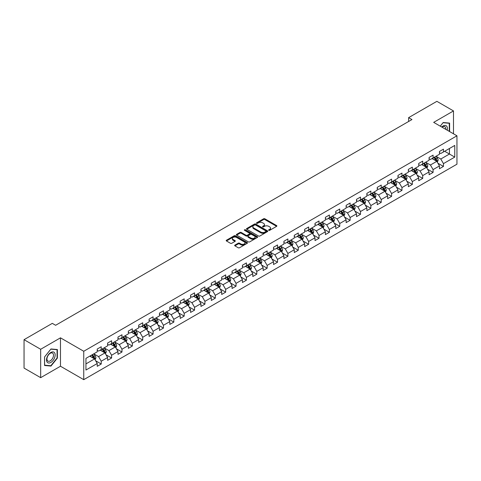 <?xml version="1.0" encoding="UTF-8"?>
<svg xmlns="http://www.w3.org/2000/svg" width="481" height="481" viewBox="0 0 481 481"><rect width="100%" height="100%" fill="white"/><g stroke="black" fill="none" stroke-linecap="round" stroke-linejoin="round"><path stroke-width="0.72" d="M268.771 230.339A0.643 0.373 0 0 0 269.685 230.339L276.617 226.335A0.92 0.535 0 0 0 276.888 225.962A0.92 0.535 0 0 0 276.617 225.583L264.875 218.801A0.92 0.535 0 0 0 263.57 218.801L256.638 222.805A0.643 0.373 0 0 0 257.545 223.334L258.447 222.817A2.952 1.708 0 0 1 262.62 222.817L263.6 223.382A2.952 1.708 0 0 1 264.466 224.585A2.952 1.708 0 0 1 263.6 225.793L262.704 226.31A0.643 0.373 0 0 0 263.618 226.834L264.514 226.317A2.952 1.708 0 0 1 268.693 226.317L269.667 226.882A2.952 1.708 0 0 1 270.532 228.09A2.952 1.708 0 0 1 269.667 229.293L268.771 229.81A0.643 0.373 0 0 0 268.771 230.339L268.771 229.81M234.92 245.1A0.92 0.535 0 0 0 234.65 245.472A0.92 0.535 0 0 0 234.92 245.851L238.215 247.757A0.92 0.535 0 0 0 239.52 247.757L247.222 243.308A0.92 0.535 0 0 0 247.493 242.935A0.92 0.535 0 0 0 247.222 242.556L235.48 235.774A0.92 0.535 0 0 0 234.169 235.774L226.473 240.217A0.92 0.535 0 0 0 226.202 240.596A0.92 0.535 0 0 0 226.473 240.975L230.453 243.272A0.92 0.535 0 0 0 231.758 243.272L235.053 241.372A0.92 0.535 0 0 0 235.323 240.993A0.92 0.535 0 0 0 235.053 240.614L233.081 239.478A2.471 1.425 0 0 1 232.353 238.468A2.471 1.425 0 0 1 233.88 237.151A2.471 1.425 0 0 1 236.568 237.458L244.3 241.925A2.471 1.425 0 0 1 245.027 242.935A2.471 1.425 0 0 1 243.5 244.252A2.471 1.425 0 0 1 240.813 243.939L239.52 243.194A0.92 0.535 0 0 0 238.215 243.194L234.92 245.1L234.92 245.851M60.48 337.83L40.669 349.272L24.05 339.676L24.05 368.079L40.669 377.669L60.48 366.233L83.748 379.665L83.748 351.268L60.48 337.83L60.48 366.233M453.493 133.802L453.493 110.931L433.682 122.366L456.95 135.798L83.748 351.268M453.493 110.931L436.874 101.335L408.622 117.647L408.622 121.483M24.05 339.676L52.303 323.364L55.628 325.282L411.946 119.565L408.622 117.647M258.513 236.039A0.92 0.535 0 0 0 259.818 236.039L267.514 231.595A0.92 0.535 0 0 0 267.785 231.217A0.92 0.535 0 0 0 267.514 230.838L255.772 224.056A0.92 0.535 0 0 0 254.467 224.056L246.765 228.505A0.92 0.535 0 0 0 246.494 228.878A0.92 0.535 0 0 0 246.765 229.257L258.513 236.039M244.775 230.477A0.643 0.373 0 0 1 245.43 230.573L257.359 237.458L249.669 241.895A0.92 0.535 0 0 1 248.364 241.895L236.616 235.113L239.917 233.225L239.917 232.461L236.616 234.361A0.92 0.535 0 0 0 236.351 234.74A0.92 0.535 0 0 0 236.616 235.113L236.616 234.361M239.917 233.225A0.92 0.535 0 0 1 241.221 233.225L241.221 232.461A0.92 0.535 0 0 0 239.917 232.461M241.221 232.461L245.983 235.209A0.92 0.535 0 0 0 247.288 235.209L249.471 233.946A0.92 0.535 0 0 0 249.741 233.574A0.92 0.535 0 0 0 249.471 233.195L244.516 230.333A0.643 0.373 0 0 1 245.43 229.804L257.371 236.7A0.92 0.535 0 0 1 257.642 237.073A0.92 0.535 0 0 1 257.371 237.452L257.371 236.7M83.748 379.665L456.95 164.201L456.95 135.798M95.677 360.804L101.232 364.009L101.232 361.207L107.612 357.521L107.612 360.323L111.598 358.02L111.598 355.218L117.983 351.533L117.983 354.335L121.97 352.032L121.97 349.23L128.355 345.544L128.355 348.346L132.341 346.043L132.341 343.242L138.72 339.562L138.72 342.364L142.713 340.061L142.713 337.259L149.092 333.573L149.092 336.375L153.084 334.073L153.084 331.271L159.464 327.585L159.464 330.387L163.456 328.084L163.456 325.282L169.835 321.597L169.835 324.398L173.821 322.096L173.821 319.294L180.207 315.608L180.207 318.41L184.193 316.107L184.193 313.305L190.578 309.626L190.578 312.428L194.565 310.125L194.565 307.323L200.944 303.637L200.944 306.439L204.936 304.136L204.936 301.334L211.315 297.649L211.315 300.451L215.308 298.148L215.308 295.346L221.687 291.66L221.687 294.462L225.673 292.159L225.673 289.358L232.058 285.672L232.058 288.474L236.045 286.171L236.045 283.369L242.43 279.683L242.43 282.485L246.416 280.183L246.416 277.381L252.796 273.701L252.796 276.503L256.788 274.2L256.788 271.398L263.167 267.713L263.167 270.514L267.159 268.212L267.159 265.41L273.539 261.724L273.539 264.526L277.525 262.223L277.525 259.421L283.91 255.736L283.91 258.537L287.897 256.235L287.897 253.433L294.282 249.747L294.282 252.549L298.268 250.246L298.268 247.444L304.653 243.765L304.653 246.567L308.64 244.264L308.64 241.462L315.019 237.776L315.019 240.578L319.011 238.275L319.011 235.474L325.39 231.788L325.39 234.59L329.383 232.287L329.383 229.485L335.762 225.799L335.762 228.601L339.748 226.298L339.748 223.497L346.134 219.811L346.134 222.613L350.12 220.31L350.12 217.508L356.505 213.829L356.505 216.63L360.491 214.328L360.491 211.526L366.871 207.84L366.871 210.642L370.863 208.339L370.863 205.537L377.242 201.852L377.242 204.653L381.235 202.351L381.235 199.549L387.614 195.863L387.614 198.665L391.6 196.362L391.6 193.56L397.985 189.875L397.985 192.677L401.972 190.374L401.972 187.572L408.357 183.886L408.357 186.688L412.343 184.385L412.343 181.584L418.729 177.904L418.729 180.706L422.715 178.403L422.715 175.601L429.094 171.915L429.094 174.717L433.086 172.414L433.086 169.613L439.466 165.927L439.466 168.729L443.458 166.426L443.458 163.624L454.755 157.101L454.755 145.43L449.44 148.503L449.44 154.028L454.755 157.101M101.232 364.009L97.24 366.312L97.24 363.51L85.943 370.033L85.943 358.363L97.24 351.839L97.24 349.038L101.232 346.735L101.232 349.537L107.612 345.851L107.612 343.049L111.598 340.746L111.598 343.548L117.983 339.869L117.983 337.067L121.97 334.764L121.97 337.566L128.355 333.88L128.355 331.078L132.341 328.776L132.341 331.577L138.72 327.892L138.72 325.09L142.713 322.787L142.713 325.589L149.092 321.903L149.092 319.101L153.084 316.799L153.084 319.6L159.464 315.915L159.464 313.113L163.456 310.81L163.456 313.612L169.835 309.932L169.835 307.131L173.821 304.828L173.821 307.63L180.207 303.944L180.207 301.142L184.193 298.839L184.193 301.641L190.578 297.955L190.578 295.154L194.565 292.851L194.565 295.653L200.944 291.967L200.944 289.165L204.936 286.862L204.936 289.664L211.315 285.979L211.315 283.177L215.308 280.874L215.308 283.676L221.687 279.996L221.687 277.194L225.673 274.891L225.673 277.693L232.058 274.008L232.058 271.206L236.045 268.903L236.045 271.705L242.43 268.019L242.43 265.217L246.416 262.915L246.416 265.716L252.796 262.031L252.796 259.229L256.788 256.926L256.788 259.728L263.167 256.042L263.167 253.24L267.159 250.938L267.159 253.74L273.539 250.054L273.539 247.252L277.525 244.949L277.525 247.751L283.91 244.071L283.91 241.27L287.897 238.967L287.897 241.769L294.282 238.083L294.282 235.281L298.268 232.978L298.268 235.78L304.653 232.095L304.653 229.293L308.64 226.99L308.64 229.792L315.019 226.106L315.019 223.304L319.011 221.001L319.011 223.803L325.39 220.118L325.39 217.316L329.383 215.013L329.383 217.815L335.762 214.135L335.762 211.333L339.748 209.031L339.748 211.832L346.134 208.147L346.134 205.345L350.12 203.042L350.12 205.844L356.505 202.158L356.505 199.356L360.491 197.054L360.491 199.855L366.871 196.17L366.871 193.368L370.863 191.065L370.863 193.867L377.242 190.181L377.242 187.38L381.235 185.077L381.235 187.879L387.614 184.199L387.614 181.397L391.6 179.094L391.6 181.896L397.985 178.21L397.985 175.409L401.972 173.106L401.972 175.908L408.357 172.222L408.357 169.42L412.343 167.117L412.343 169.919L418.729 166.234L418.729 163.432L422.715 161.129L422.715 163.931L429.094 160.245L429.094 157.443L433.086 155.141L433.086 157.942L439.466 154.257L439.466 151.455L443.458 149.152L443.458 151.954L454.755 145.43M100.168 350.15L104.954 352.916L98.569 356.601L93.783 353.836M97.24 350.306L98.569 351.076L101.232 349.537M98.569 356.601L101.232 361.207M104.954 352.916L107.612 357.521M110.54 344.168L115.326 346.927L108.94 350.613L104.155 347.847M107.612 344.318L108.94 345.087L111.598 343.548M108.94 350.613L111.598 355.218M115.326 346.927L117.983 351.533M120.905 338.179L125.691 340.939L119.312 344.624L114.526 341.865M117.983 338.329L119.312 339.099L121.97 337.566M119.312 344.624L121.97 349.23M125.691 340.939L128.355 345.544M131.277 332.191L136.063 334.956L129.684 338.636L124.898 335.876M128.355 332.347L129.684 333.111L132.341 331.577M129.684 338.636L132.341 343.242M136.063 334.956L138.72 339.562M141.648 326.202L146.434 328.968L140.055 332.654L135.269 329.888M138.72 326.358L140.055 327.122L142.713 325.589M140.055 332.654L142.713 337.259M146.434 328.968L149.092 333.573M152.02 320.214L156.806 322.979L150.421 326.665L145.635 323.899M149.092 320.37L150.421 321.14L153.084 319.6M150.421 326.665L153.084 331.271M156.806 322.979L159.464 327.585M162.392 314.231L167.178 316.991L160.792 320.677L156.006 317.911M159.464 314.382L160.792 315.151L163.456 313.612M160.792 320.677L163.456 325.282M167.178 316.991L169.835 321.597M172.757 308.243L177.543 311.003L171.164 314.688L166.378 311.928M169.835 308.393L171.164 309.163L173.821 307.63M171.164 314.688L173.821 319.294M177.543 311.003L180.207 315.608M183.129 302.254L187.915 305.02L181.535 308.7L176.749 305.94M180.207 302.405L181.535 303.174L184.193 301.641M181.535 308.7L184.193 313.305M187.915 305.02L190.578 309.626M193.5 296.266L198.286 299.032L191.907 302.717L187.121 299.952M190.578 296.422L191.907 297.186L194.565 295.653M191.907 302.717L194.565 307.323M198.286 299.032L200.944 303.637M203.872 290.277L208.658 293.043L202.279 296.729L197.487 293.963M200.944 290.434L202.279 291.197L204.936 289.664M202.279 296.729L204.936 301.334M208.658 293.043L211.315 297.649M214.243 284.289L219.029 287.055L212.644 290.74L207.858 287.975M211.315 284.445L212.644 285.215L215.308 283.676M212.644 290.74L215.308 295.346M219.029 287.055L221.687 291.66M224.609 278.307L229.401 281.066L223.016 284.752L218.23 281.986M221.687 278.457L223.016 279.227L225.673 277.693M223.016 284.752L225.673 289.358M229.401 281.066L232.058 285.672M234.981 272.318L239.766 275.078L233.387 278.764L228.601 276.004M232.058 272.468L233.387 273.238L236.045 271.705M233.387 278.764L236.045 283.369M239.766 275.078L242.43 279.683M245.352 266.33L250.138 269.095L243.759 272.775L238.973 270.015M242.43 266.486L243.759 267.25L246.416 265.716M243.759 272.775L246.416 277.381M250.138 269.095L252.796 273.701M255.724 260.341L260.51 263.107L254.13 266.793L249.338 264.027M252.796 260.498L254.13 261.261L256.788 259.728M254.13 266.793L256.788 271.398M260.51 263.107L263.167 267.713M266.095 254.353L270.881 257.119L264.496 260.804L259.71 258.038M263.167 254.509L264.496 255.279L267.159 253.74M264.496 260.804L267.159 265.41M270.881 257.119L273.539 261.724M276.467 248.37L281.253 251.13L274.867 254.816L270.081 252.05M273.539 248.521L274.867 249.29L277.525 247.751M274.867 254.816L277.525 259.421M281.253 251.13L283.91 255.736M286.832 242.382L291.618 245.142L285.239 248.827L280.453 246.068M283.91 242.532L285.239 243.302L287.897 241.769M285.239 248.827L287.897 253.433M291.618 245.142L294.282 249.747M297.204 236.393L301.99 239.159L295.611 242.839L290.825 240.079M294.282 236.55L295.611 237.313L298.268 235.78M295.611 242.839L298.268 247.444M301.99 239.159L304.653 243.765M307.575 230.405L312.361 233.171L305.982 236.856L301.196 234.091M304.653 230.561L305.982 231.325L308.64 229.792M305.982 236.856L308.64 241.462M312.361 233.171L315.019 237.776M317.947 224.417L322.733 227.182L316.348 230.868L311.562 228.102M315.019 224.573L316.348 225.342L319.011 223.803M316.348 230.868L319.011 235.474M322.733 227.182L325.39 231.788M328.319 218.434L333.105 221.194L326.719 224.88L321.933 222.114M325.39 218.584L326.719 219.354L329.383 217.815M326.719 224.88L329.383 229.485M333.105 221.194L335.762 225.799M338.684 212.446L343.476 215.205L337.091 218.891L332.305 216.131M335.762 212.596L337.091 213.366L339.748 211.832M337.091 218.891L339.748 223.497M343.476 215.205L346.134 219.811M349.056 206.457L353.842 209.223L347.462 212.903L342.676 210.143M346.134 206.608L347.462 207.377L350.12 205.844M347.462 212.903L350.12 217.508M353.842 209.223L356.505 213.829M359.427 200.469L364.213 203.235L357.834 206.92L353.048 204.154M356.505 200.625L357.834 201.389L360.491 199.855M357.834 206.92L360.491 211.526M364.213 203.235L366.871 207.84M369.799 194.48L374.585 197.246L368.205 200.932L363.414 198.166M366.871 194.637L368.205 195.4L370.863 193.867M368.205 200.932L370.863 205.537M374.585 197.246L377.242 201.852M380.17 188.492L384.956 191.258L378.571 194.943L373.785 192.178M377.242 188.648L378.571 189.418L381.235 187.879M378.571 194.943L381.235 199.549M384.956 191.258L387.614 195.863M390.542 182.509L395.328 185.269L388.943 188.955L384.157 186.189M387.614 182.66L388.943 183.429L391.6 181.896M388.943 188.955L391.6 193.56M395.328 185.269L397.985 189.875M400.907 176.521L405.693 179.281L399.314 182.966L394.528 180.207M397.985 176.671L399.314 177.441L401.972 175.908M399.314 182.966L401.972 187.572M405.693 179.281L408.357 183.886M411.279 170.533L416.065 173.298L409.686 176.978L404.9 174.218M408.357 170.689L409.686 171.452L412.343 169.919M409.686 176.978L412.343 181.584M416.065 173.298L418.729 177.904M421.651 164.544L426.437 167.31L420.057 170.995L415.271 168.23M418.729 164.7L420.057 165.464L422.715 163.931M420.057 170.995L422.715 175.601M426.437 167.31L429.094 171.915M432.022 158.556L436.808 161.321L430.423 165.007L425.637 162.241M429.094 158.712L430.423 159.482L433.086 157.942M430.423 165.007L433.086 169.613M436.808 161.321L439.466 165.927M444.654 151.268L449.44 154.028L440.794 159.019L436.008 156.253M439.466 152.724L440.794 153.493L443.458 151.954M440.794 159.019L443.458 163.624M40.669 349.272L40.669 377.669M85.943 363.895L94.583 358.904L89.797 356.138M94.583 358.904L97.24 363.51M437.902 163.221L443.458 166.426M427.537 169.21L433.086 172.414M417.165 175.198L422.715 178.403M406.794 181.181L412.343 184.385M396.422 187.169L401.972 190.374M386.051 193.158L391.6 196.362M375.679 199.146L381.235 202.351M365.313 205.134L370.863 208.339M354.942 211.123L360.491 214.328M344.57 217.105L350.12 220.31M334.199 223.094L339.748 226.298M323.827 229.082L329.383 232.287M313.462 235.071L319.011 238.275M303.09 241.059L308.64 244.264M292.719 247.042L298.268 250.246M282.347 253.03L287.897 256.235M271.975 259.018L277.525 262.223M261.604 265.007L267.159 268.212M251.238 270.995L256.788 274.2M240.867 276.978L246.416 280.183M230.495 282.966L236.045 286.171M220.124 288.955L225.673 292.159M209.752 294.943L215.308 298.148M199.387 300.932L204.936 304.136M189.015 306.92L194.565 310.125M178.643 312.903L184.193 316.107M168.272 318.891L173.821 322.096M157.9 324.879L163.456 328.084M147.529 330.868L153.084 334.073M137.163 336.856L142.713 340.061M126.792 342.839L132.341 346.043M116.42 348.827L121.97 352.032M106.048 354.816L111.598 358.02M449.603 131.56L449.603 123.1L443.187 122.523L440.265 126.166L443.055 122.715L449.272 123.268L449.272 131.367M44.559 365.5L50.974 366.077L57.389 358.092L57.389 349.543L50.974 348.965L44.559 356.95L44.559 365.5M57.059 357.9L57.389 358.092M50.295 365.686L50.974 366.077M269.029 230.429L269.667 230.062A2.952 1.708 0 0 0 270.532 228.86L270.532 228.09M264.466 224.585L264.466 225.355A2.952 1.708 0 0 1 263.6 226.557L262.963 226.93M276.617 225.583L276.617 226.335L264.875 219.57A0.92 0.535 0 0 0 263.57 219.57L256.89 223.424M267.502 231.601L255.772 224.825A0.92 0.535 0 0 0 254.467 224.825L246.777 229.263M265.885 231.481A0.643 0.373 0 0 0 265.885 230.952L255.573 225A0.643 0.373 0 0 0 254.659 225L253.715 225.547A2.952 1.708 0 0 0 252.85 226.749A2.952 1.708 0 0 0 253.715 227.958L260.762 232.028A2.952 1.708 0 0 0 264.941 232.028L265.885 231.481L265.885 232.245A0.643 0.373 0 0 0 266.071 231.986L266.071 231.217M252.85 226.749L252.85 227.519A2.952 1.708 0 0 0 253.715 228.728L253.715 227.958M265.885 232.245L264.941 232.792A2.952 1.708 0 0 1 260.762 232.792L253.715 228.728M241.221 233.225L245.983 235.979A0.92 0.535 0 0 0 247.288 235.979L249.471 234.716A0.92 0.535 0 0 0 249.741 234.337L249.741 233.574M250.926 238.065A2.471 1.425 0 0 0 253.613 238.372A2.471 1.425 0 0 0 255.14 237.055A2.471 1.425 0 0 0 254.419 236.045L251.689 234.475A0.92 0.535 0 0 0 250.385 234.475L248.202 235.738A0.92 0.535 0 0 0 247.931 236.111A0.92 0.535 0 0 0 248.202 236.49L250.926 238.065L250.926 238.829A2.471 1.425 0 0 0 253.613 239.141A2.471 1.425 0 0 0 255.14 237.824L255.14 237.055M247.931 236.111L247.931 236.88A0.92 0.535 0 0 0 248.202 237.259L248.202 236.49M250.926 238.829L248.202 237.259M245.027 242.935L245.027 243.699A2.471 1.425 0 0 1 243.5 245.015A2.471 1.425 0 0 1 240.813 244.709L239.52 243.963A0.92 0.535 0 0 0 238.215 243.963L234.932 245.857M232.353 238.468L232.353 239.237A2.471 1.425 0 0 0 233.081 240.241L233.081 239.478M235.041 241.378L233.081 240.241M247.21 243.314L235.48 236.544A0.92 0.535 0 0 0 234.169 236.544L226.485 240.981M437.331 162.229L438.125 160.239A2.489 1.437 -120 0 0 437.331 158.117L435.954 156.289M433.567 159.451L432.629 158.207M433.898 157.473L435.269 159.307A2.489 1.437 60 0 1 435.978 160.804L436.778 160.347A2.489 1.437 -120 0 0 436.063 158.844L434.692 157.016M434.066 157.377L435.594 159.409A1.269 0.734 60 0 1 435.822 159.794L436.778 160.347M448.857 123.034L449.272 123.268M447.168 130.153A6.109 3.529 120 0 0 446.109 125.709A6.109 3.529 120 0 0 441.732 127.014M445.689 129.299A4.63 2.67 120 0 0 444.763 126.647A4.63 2.67 120 0 0 442.003 127.17M50.842 362.433A6.109 3.529 120 0 0 55.159 354.948A6.109 3.529 120 0 0 50.842 352.453A6.109 3.529 120 0 0 46.519 359.938A6.109 3.529 120 0 0 50.842 362.433M50.234 360.87A4.63 2.67 120 0 0 53.259 356.794A4.63 2.67 120 0 0 52.549 353.09A4.63 2.67 120 0 0 50.234 353.319A4.63 2.67 120 0 0 47.21 357.395A4.63 2.67 120 0 0 47.92 361.105A4.63 2.67 120 0 0 50.234 360.87M44.625 356.89L50.842 349.158L57.059 349.711L57.059 358.002L50.842 365.734L44.625 365.175L44.613 356.884M56.644 349.477L57.059 349.711M426.96 168.218L427.753 166.228A2.489 1.437 -120 0 0 426.96 164.105L425.583 162.271M423.196 165.434L422.264 164.189M423.527 163.462L424.897 165.296A2.489 1.437 60 0 1 425.613 166.793L426.406 166.33A2.489 1.437 -120 0 0 425.697 164.833L424.32 163.005M423.701 163.366L425.222 165.392A1.269 0.734 60 0 1 425.451 165.783L426.406 166.33M416.594 174.206L417.382 172.216A2.489 1.437 -120 0 0 416.588 170.094L415.217 168.26M412.824 171.422L411.892 170.178M413.155 169.45L414.526 171.284A2.489 1.437 60 0 1 415.241 172.781L416.035 172.318A2.489 1.437 -120 0 0 415.325 170.821L413.955 168.987M413.329 169.348L414.85 171.38A1.269 0.734 60 0 1 415.079 171.765L416.035 172.318M406.223 180.195L407.01 178.198A2.489 1.437 -120 0 0 406.217 176.082L404.846 174.248M402.453 177.411L401.521 176.166M402.783 175.439L404.154 177.267A2.489 1.437 60 0 1 404.87 178.77L405.669 178.307A2.489 1.437 -120 0 0 404.954 176.81L403.583 174.976M402.958 175.337L404.479 177.369A1.269 0.734 60 0 1 404.713 177.754L405.669 178.307M395.851 186.183L396.639 184.187A2.489 1.437 -120 0 0 395.845 182.065L394.474 180.237M392.081 183.399L391.149 182.155M392.412 181.427L393.789 183.255A2.489 1.437 60 0 1 394.498 184.758L395.298 184.295A2.489 1.437 -120 0 0 394.582 182.798L393.211 180.964M392.586 181.325L394.107 183.357A1.269 0.734 60 0 1 394.342 183.742L395.298 184.295M385.479 192.166L386.273 190.175A2.489 1.437 -120 0 0 385.473 188.053L384.103 186.225M381.71 189.388L380.778 188.143M382.04 187.41L383.417 189.243A2.489 1.437 60 0 1 384.127 190.741L384.926 190.284A2.489 1.437 -120 0 0 384.211 188.78L382.84 186.953M382.215 187.313L383.742 189.346A1.269 0.734 60 0 1 383.97 189.73L384.926 190.284M375.108 198.154L375.901 196.164A2.489 1.437 -120 0 0 375.108 194.041L373.731 192.208M371.344 195.37L370.412 194.132M371.675 193.398L373.046 195.232A2.489 1.437 60 0 1 373.755 196.729L374.555 196.272A2.489 1.437 -120 0 0 373.845 194.769L372.468 192.941M371.849 193.302L373.37 195.334A1.269 0.734 60 0 1 373.599 195.719L374.555 196.272M364.742 204.142L365.53 202.152A2.489 1.437 -120 0 0 364.736 200.03L363.365 198.196M360.972 201.359L360.041 200.114M361.303 199.387L362.674 201.22A2.489 1.437 60 0 1 363.389 202.717L364.183 202.254A2.489 1.437 -120 0 0 363.474 200.757L362.103 198.924M361.478 199.284L362.999 201.317A1.269 0.734 60 0 1 363.227 201.701L364.183 202.254M354.371 210.131L355.158 208.135A2.489 1.437 -120 0 0 354.365 206.018L352.994 204.184M350.601 207.347L349.669 206.102M350.932 205.375L352.302 207.209A2.489 1.437 60 0 1 353.018 208.706L353.818 208.243A2.489 1.437 -120 0 0 353.102 206.746L351.731 204.912M351.106 205.273L352.627 207.305A1.269 0.734 60 0 1 352.856 207.69L353.818 208.243M343.999 216.119L344.787 214.123A2.489 1.437 -120 0 0 343.993 212.001L342.622 210.173M340.229 213.336L339.297 212.091M340.56 211.363L341.931 213.191A2.489 1.437 60 0 1 342.646 214.694L343.446 214.231A2.489 1.437 -120 0 0 342.731 212.734L341.36 210.9M340.734 211.261L342.256 213.293A1.269 0.734 60 0 1 342.49 213.678L343.446 214.231M333.628 222.102L334.421 220.112A2.489 1.437 -120 0 0 333.622 217.989L332.251 216.161M329.858 219.324L328.926 218.079M330.188 217.352L331.565 219.18A2.489 1.437 60 0 1 332.275 220.677L333.074 220.22A2.489 1.437 -120 0 0 332.359 218.723L330.988 216.889M330.363 217.25L331.884 219.282A1.269 0.734 60 0 1 332.118 219.667L333.074 220.22M323.256 228.09L324.05 226.1A2.489 1.437 -120 0 0 323.256 223.978L321.879 222.144M319.492 225.312L318.56 224.068M319.823 223.334L321.194 225.168A2.489 1.437 60 0 1 321.903 226.665L322.703 226.208A2.489 1.437 -120 0 0 321.987 224.705L320.617 222.877M319.991 223.238L321.518 225.27A1.269 0.734 60 0 1 321.747 225.655L322.703 226.208M312.884 234.079L313.678 232.089A2.489 1.437 -120 0 0 312.884 229.966L311.514 228.132M309.121 231.295L308.189 230.05M309.451 229.323L310.822 231.157A2.489 1.437 60 0 1 311.538 232.654L312.331 232.191A2.489 1.437 -120 0 0 311.622 230.694L310.245 228.866M309.626 229.221L311.147 231.253A1.269 0.734 60 0 1 311.375 231.644L312.331 232.191M302.519 240.067L303.307 238.077A2.489 1.437 -120 0 0 302.513 235.955L301.142 234.121M298.749 237.283L297.817 236.039M299.08 235.311L300.451 237.145A2.489 1.437 60 0 1 301.166 238.642L301.96 238.179A2.489 1.437 -120 0 0 301.25 236.682L299.879 234.848M299.254 235.209L300.775 237.241A1.269 0.734 60 0 1 301.004 237.626L301.96 238.179M292.147 246.056L292.935 244.059A2.489 1.437 -120 0 0 292.141 241.943L290.771 240.109M288.378 243.272L287.446 242.027M288.708 241.3L290.079 243.127A2.489 1.437 60 0 1 290.795 244.631L291.594 244.168A2.489 1.437 -120 0 0 290.879 242.671L289.508 240.837M288.883 241.197L290.404 243.23A1.269 0.734 60 0 1 290.638 243.614L291.594 244.168M281.776 252.044L282.569 250.048A2.489 1.437 -120 0 0 281.77 247.925L280.399 246.098M278.006 249.26L277.074 248.016M278.337 247.288L279.714 249.116A2.489 1.437 60 0 1 280.423 250.613L281.223 250.156A2.489 1.437 -120 0 0 280.507 248.659L279.136 246.825M278.511 247.186L280.032 249.218A1.269 0.734 60 0 1 280.267 249.603L281.223 250.156M271.404 258.026L272.198 256.036A2.489 1.437 -120 0 0 271.398 253.914L270.027 252.086M267.634 255.249L266.702 254.004M267.971 253.271L269.342 255.104A2.489 1.437 60 0 1 270.051 256.601L270.851 256.145A2.489 1.437 -120 0 0 270.136 254.641L268.765 252.814M268.139 253.174L269.667 255.207A1.269 0.734 60 0 1 269.895 255.591L270.851 256.145M261.033 264.015L261.826 262.025A2.489 1.437 -120 0 0 261.033 259.902L259.656 258.069M257.269 261.231L256.337 259.993M257.6 259.259L258.97 261.093A2.489 1.437 60 0 1 259.686 262.59L260.48 262.127A2.489 1.437 -120 0 0 259.77 260.63L258.393 258.802M257.774 259.163L259.295 261.195A1.269 0.734 60 0 1 259.524 261.58L260.48 262.127M250.667 270.003L251.455 268.013A2.489 1.437 -120 0 0 250.661 265.891L249.29 264.057M246.897 267.22L245.965 265.975M247.228 265.247L248.599 267.081A2.489 1.437 60 0 1 249.314 268.578L250.108 268.115A2.489 1.437 -120 0 0 249.398 266.618L248.028 264.784M247.402 265.145L248.924 267.177A1.269 0.734 60 0 1 249.152 267.562L250.108 268.115M240.296 275.992L241.083 273.996A2.489 1.437 -120 0 0 240.29 271.879L238.919 270.045M236.526 273.208L235.594 271.963M236.856 271.236L238.227 273.064A2.489 1.437 60 0 1 238.943 274.567L239.742 274.104A2.489 1.437 -120 0 0 239.027 272.607L237.656 270.773M237.031 271.134L238.552 273.166A1.269 0.734 60 0 1 238.78 273.551L239.742 274.104M229.924 281.98L230.712 279.984A2.489 1.437 -120 0 0 229.918 277.862L228.547 276.034M226.154 279.196L225.222 277.952M226.485 277.224L227.856 279.052A2.489 1.437 60 0 1 228.571 280.555L229.371 280.092A2.489 1.437 -120 0 0 228.655 278.595L227.285 276.761M226.659 277.122L228.18 279.154A1.269 0.734 60 0 1 228.415 279.539L229.371 280.092M219.552 287.963L220.346 285.973A2.489 1.437 -120 0 0 219.546 283.85L218.176 282.022M215.783 285.185L214.851 283.94M216.113 283.207L217.49 285.041A2.489 1.437 60 0 1 218.2 286.538L218.999 286.081A2.489 1.437 -120 0 0 218.284 284.584L216.913 282.75M216.288 283.111L217.809 285.143A1.269 0.734 60 0 1 218.043 285.528L218.999 286.081M209.181 293.951L209.975 291.961A2.489 1.437 -120 0 0 209.181 289.839L207.804 288.005M205.417 291.173L204.485 289.929M205.748 289.195L207.119 291.029A2.489 1.437 60 0 1 207.828 292.526L208.628 292.069A2.489 1.437 -120 0 0 207.918 290.566L206.541 288.738M205.916 289.099L207.443 291.131A1.269 0.734 60 0 1 207.672 291.516L208.628 292.069M198.809 299.94L199.603 297.949A2.489 1.437 -120 0 0 198.809 295.827L197.438 293.993M195.045 297.156L194.114 295.911M195.376 295.184L196.747 297.017A2.489 1.437 60 0 1 197.463 298.515L198.256 298.052A2.489 1.437 -120 0 0 197.547 296.555L196.17 294.727M195.551 295.081L197.072 297.114A1.269 0.734 60 0 1 197.3 297.498L198.256 298.052M188.444 305.928L189.231 303.932A2.489 1.437 -120 0 0 188.438 301.815L187.067 299.982M184.674 303.144L183.742 301.9M185.005 301.172L186.375 303.006A2.489 1.437 60 0 1 187.091 304.503L187.885 304.04A2.489 1.437 -120 0 0 187.175 302.543L185.804 300.709M185.179 301.07L186.7 303.102A1.269 0.734 60 0 1 186.929 303.487L187.885 304.04M178.072 311.916L178.86 309.92A2.489 1.437 -120 0 0 178.066 307.798L176.695 305.97M174.302 309.133L173.37 307.888M174.633 307.161L176.004 308.988A2.489 1.437 60 0 1 176.719 310.492L177.519 310.029A2.489 1.437 -120 0 0 176.804 308.531L175.433 306.698M174.807 307.058L176.329 309.091A1.269 0.734 60 0 1 176.563 309.475L177.519 310.029M167.701 317.899L168.494 315.909A2.489 1.437 -120 0 0 167.695 313.786L166.324 311.959M163.931 315.121L162.999 313.877M164.261 313.149L165.638 314.977A2.489 1.437 60 0 1 166.348 316.474L167.147 316.017A2.489 1.437 -120 0 0 166.432 314.52L165.061 312.686M164.436 313.047L165.957 315.079A1.269 0.734 60 0 1 166.192 315.464L167.147 316.017M157.329 323.887L158.123 321.897A2.489 1.437 -120 0 0 157.323 319.775L155.952 317.941M153.559 321.11L152.627 319.865M153.896 319.131L155.267 320.965A2.489 1.437 60 0 1 155.976 322.462L156.776 322.005A2.489 1.437 -120 0 0 156.06 320.502L154.69 318.675M154.064 319.035L155.591 321.067A1.269 0.734 60 0 1 155.82 321.452L156.776 322.005M146.958 329.876L147.751 327.886A2.489 1.437 -120 0 0 146.958 325.763L145.581 323.929M143.194 327.092L142.262 325.847M143.524 325.12L144.895 326.954A2.489 1.437 60 0 1 145.611 328.451L146.404 327.988A2.489 1.437 -120 0 0 145.695 326.491L144.318 324.663M143.699 325.018L145.22 327.05A1.269 0.734 60 0 1 145.448 327.441L146.404 327.988M136.592 335.864L137.38 333.874A2.489 1.437 -120 0 0 136.586 331.752L135.215 329.918M132.822 333.08L131.89 331.836M133.153 331.108L134.524 332.942A2.489 1.437 60 0 1 135.239 334.439L136.033 333.976A2.489 1.437 -120 0 0 135.323 332.479L133.952 330.645M133.327 331.006L134.848 333.038A1.269 0.734 60 0 1 135.077 333.423L136.033 333.976M126.22 341.853L127.008 339.857A2.489 1.437 -120 0 0 126.214 337.74L124.844 335.906M122.451 339.069L121.519 337.824M122.781 337.097L124.152 338.925A2.489 1.437 60 0 1 124.868 340.428L125.667 339.965A2.489 1.437 -120 0 0 124.952 338.468L123.581 336.634M122.956 336.995L124.477 339.027A1.269 0.734 60 0 1 124.705 339.412L125.667 339.965M115.849 347.841L116.636 345.845A2.489 1.437 -120 0 0 115.843 343.723L114.472 341.895M112.079 345.057L111.147 343.813M112.41 343.085L113.781 344.913A2.489 1.437 60 0 1 114.496 346.41L115.296 345.953A2.489 1.437 -120 0 0 114.58 344.456L113.209 342.622M112.584 342.983L114.105 345.015A1.269 0.734 60 0 1 114.34 345.4L115.296 345.953M105.477 353.824L106.271 351.833A2.489 1.437 -120 0 0 105.471 349.711L104.1 347.883M101.707 351.046L100.776 349.801M102.038 349.068L103.415 350.902A2.489 1.437 60 0 1 104.124 352.399L104.924 351.942A2.489 1.437 -120 0 0 104.209 350.439L102.838 348.611M102.212 348.972L103.734 351.004A1.269 0.734 60 0 1 103.968 351.389L104.924 351.942M95.106 359.812L95.899 357.822A2.489 1.437 -120 0 0 95.106 355.7L93.729 353.866M91.342 357.028L90.41 355.79M91.673 355.056L93.043 356.89A2.489 1.437 60 0 1 93.753 358.387L94.553 357.924A2.489 1.437 -120 0 0 93.843 356.427L92.466 354.599M91.847 354.96L93.368 356.992A1.269 0.734 60 0 1 93.597 357.377L94.553 357.924M269.667 230.062L269.667 229.293M262.704 226.834L262.704 226.31M263.6 226.557L263.6 225.793M256.638 223.334L256.638 222.805M263.57 219.57L263.57 218.801M264.875 219.57L264.875 218.801M246.765 229.257L246.765 228.505M254.467 224.825L254.467 224.056M255.772 224.825L255.772 224.056M267.514 231.595L267.514 230.838M260.762 232.792L260.762 232.028M264.941 232.792L264.941 232.028M245.983 235.979L245.983 235.209M247.288 235.979L247.288 235.209M249.471 234.716L249.471 233.946M245.43 230.573L245.43 229.804M238.215 243.963L238.215 243.194M239.52 243.963L239.52 243.194M240.813 244.709L240.813 243.939M235.053 241.372L235.053 240.614M226.473 240.975L226.473 240.217M234.169 236.544L234.169 235.774M235.48 236.544L235.48 235.774M247.222 243.308L247.222 242.556M436.562 161.177L438.107 160.287M436.063 158.844L437.331 158.117M434.295 159.872L435.269 159.307M426.19 167.166L427.735 166.276M425.697 164.833L426.96 164.105M423.923 165.855L424.897 165.296M415.818 173.154L417.364 172.264M415.325 170.821L416.588 170.094M413.552 171.843L414.526 171.284M405.453 179.142L406.998 178.247M404.954 176.81L406.217 176.082M403.18 177.832L404.154 177.267M395.081 185.131L396.627 184.235M394.582 182.798L395.845 182.065M392.809 183.82L393.789 183.255M384.71 191.113L386.255 190.223M384.211 188.78L385.473 188.053M382.443 189.809L383.417 189.243M374.338 197.102L375.883 196.212M373.845 194.769L375.108 194.041M372.072 195.791L373.046 195.232M363.967 203.09L365.512 202.2M363.474 200.757L364.736 200.03M361.7 201.779L362.674 201.22M353.595 209.079L355.146 208.183M353.102 206.746L354.365 206.018M351.328 207.768L352.302 207.209M343.23 215.067L344.775 214.171M342.731 212.734L343.993 212.001M340.957 213.756L341.931 213.191M332.858 221.056L334.403 220.16M332.359 218.723L333.622 217.989M330.591 219.745L331.565 219.18M322.486 227.038L324.032 226.148M321.987 224.705L323.256 223.978M320.22 225.733L321.194 225.168M312.115 233.026L313.66 232.137M311.622 230.694L312.884 229.966M309.848 231.716L310.822 231.157M301.743 239.015L303.289 238.125M301.25 236.682L302.513 235.955M299.477 237.704L300.451 237.145M291.378 245.003L292.923 244.107M290.879 242.671L292.141 241.943M289.105 243.693L290.079 243.127M281.006 250.992L282.551 250.096M280.507 248.659L281.77 247.925M278.733 249.681L279.714 249.116M270.635 256.974L272.18 256.084M270.136 254.641L271.398 253.914M268.368 255.67L269.342 255.104M260.263 262.963L261.808 262.073M259.77 260.63L261.033 259.902M257.996 261.652L258.97 261.093M249.892 268.951L251.437 268.061M249.398 266.618L250.661 265.891M247.625 267.64L248.599 267.081M239.52 274.94L241.071 274.044M239.027 272.607L240.29 271.879M237.253 273.629L238.227 273.064M229.154 280.928L230.7 280.032M228.655 278.595L229.918 277.862M226.882 279.617L227.856 279.052M218.783 286.91L220.328 286.021M218.284 284.584L219.546 283.85M216.516 285.606L217.49 285.041M208.411 292.899L209.956 292.009M207.918 290.566L209.181 289.839M206.145 291.588L207.119 291.029M198.04 298.887L199.585 297.998M197.547 296.555L198.809 295.827M195.773 297.577L196.747 297.017M187.668 304.876L189.213 303.986M187.175 302.543L188.438 301.815M185.401 303.565L186.375 303.006M177.303 310.864L178.848 309.968M176.804 308.531L178.066 307.798M175.03 309.554L176.004 308.988M166.931 316.853L168.476 315.957M166.432 314.52L167.695 313.786M164.664 315.542L165.638 314.977M156.559 322.835L158.105 321.945M156.06 320.502L157.323 319.775M154.293 321.53L155.267 320.965M146.188 328.824L147.733 327.934M145.695 326.491L146.958 325.763M143.921 327.513L144.895 326.954M135.816 334.812L137.362 333.922M135.323 332.479L136.586 331.752M133.55 333.501L134.524 332.942M125.451 340.801L126.996 339.905M124.952 338.468L126.214 337.74M123.178 339.49L124.152 338.925M115.079 346.789L116.624 345.893M114.58 344.456L115.843 343.723M112.807 345.478L113.781 344.913M104.708 352.771L106.253 351.882M104.209 350.439L105.471 349.711M102.441 351.467L103.415 350.902M94.336 358.76L95.881 357.87M93.843 356.427L95.106 355.7M92.069 357.449L93.043 356.89"/></g></svg>
